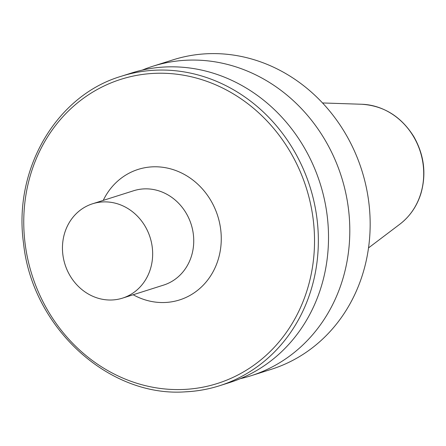 <?xml version="1.0" encoding="UTF-8"?>
<svg xmlns="http://www.w3.org/2000/svg" width="446" height="446" viewBox="0 0 446 446"><rect width="100%" height="100%" fill="white"/><g stroke="black" fill="none" stroke-linecap="round" stroke-linejoin="round"><path stroke-width="0.67" d="M142.252 70.106A162.35 146.411 72.4 0 1 152.755 66.276L173.115 59.814A162.35 146.411 72.4 0 1 361.778 170.272A162.35 146.411 72.4 0 1 271.335 369.305L250.975 375.766A162.35 146.411 72.4 0 1 240.188 378.693M152.755 66.276A162.35 146.411 72.4 0 1 341.419 176.733A162.35 146.411 72.4 0 1 250.975 375.766M121.301 76.26C56.185 95.483 13.018 169.564 23.566 243.516C32.19 327.236 108.406 397.353 185.185 391.85C196.931 391.315 208.377 389.28 219.521 385.751A162.35 146.411 72.4 0 0 309.964 186.712A162.35 146.411 72.4 0 0 121.301 76.26L131.47 73.032A162.35 146.411 72.4 0 1 320.133 183.49A162.35 146.411 72.4 0 1 229.69 382.523L219.521 385.751A162.35 146.411 72.4 0 1 185.33 391.822M183.808 389.453A159.551 143.885 72.4 0 1 36.544 158.051A159.551 143.885 72.4 0 1 287.085 146.717A159.551 143.885 72.4 0 1 183.808 389.453M112.108 299.98A49.495 44.639 72.4 0 1 63.538 258.775A49.495 44.639 72.4 0 1 92.584 203.772A49.495 44.639 72.4 0 1 150.107 237.45A49.495 44.639 72.4 0 1 122.533 298.129A49.495 44.639 72.4 0 1 112.108 299.98M399.839 224.204C409.946 216.421 416.993 206.147 420.974 193.38C426.493 173.817 424.14 154.957 413.91 136.794C401.288 116.59 383.911 105.747 361.773 104.258A66.053 59.569 72.4 0 1 420.305 151.696A66.053 59.569 72.4 0 1 399.839 224.204L368.524 247.904M103.238 200.393A68.472 61.749 72.4 0 1 210.334 199.674A68.472 61.749 72.4 0 1 165.171 302.488A68.472 61.749 72.4 0 1 133.181 294.75M92.584 203.772L133.666 190.737A49.495 44.639 72.4 0 1 191.183 224.41A49.495 44.639 72.4 0 1 163.61 285.094L122.533 298.129M361.773 104.258L322.525 102.954"/></g></svg>
